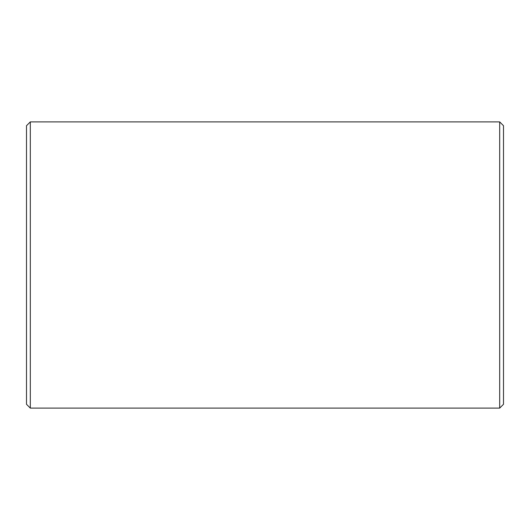 <?xml version="1.0" encoding="UTF-8"?>
<svg xmlns="http://www.w3.org/2000/svg" width="530" height="530" viewBox="0 0 530 530"><rect width="100%" height="100%" fill="white"/><g stroke="black" fill="none" stroke-linecap="round" stroke-linejoin="round"><path stroke-width="0.79" d="M26.5 404.284L26.5 125.716L30.316 121.9L30.316 408.1L26.5 404.284M499.684 121.9L503.5 125.716L503.5 404.284L499.684 408.1L499.684 121.9L30.316 121.9M499.684 408.1L30.316 408.1"/></g></svg>
